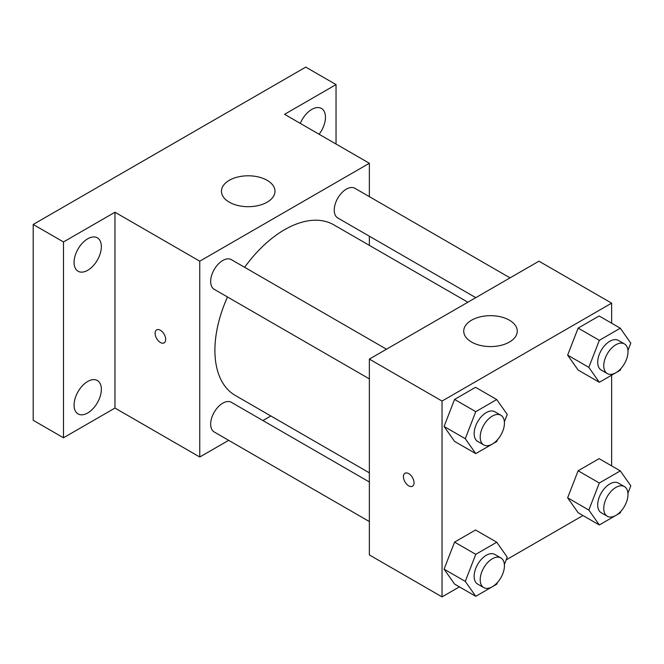 <?xml version="1.0" encoding="UTF-8"?>
<svg xmlns="http://www.w3.org/2000/svg" width="664" height="664" viewBox="0 0 664 664"><rect width="100%" height="100%" fill="white"/><g stroke="black" fill="none" stroke-linecap="round" stroke-linejoin="round"><path stroke-width="1" d="M228.665 440.332L199.764 457.015L114.972 408.061L63.487 437.784L33.2 420.295L33.2 224.465L305.764 67.105L336.042 84.594L336.042 144.038M270.854 415.971L262.927 420.553M87.714 412.966A19.289 11.139 -60 0 1 78.07 413.921A19.289 11.139 -60 0 1 75.107 398.466A19.289 11.139 -60 0 1 87.714 381.468A19.289 11.139 -60 0 1 97.359 380.513A19.289 11.139 -60 0 1 100.314 395.968A19.289 11.139 -60 0 1 87.714 412.966M87.714 270.289A19.289 11.139 -60 0 1 78.07 271.244A19.289 11.139 -60 0 1 75.107 255.789A19.289 11.139 -60 0 1 87.714 238.791A19.289 11.139 -60 0 1 97.359 237.837A19.289 11.139 -60 0 1 100.314 253.291A19.289 11.139 -60 0 1 87.714 270.289M114.972 408.061L114.972 212.231L63.487 241.953L33.2 224.465M63.487 437.784L63.487 241.953M199.764 457.015L199.764 261.184L114.972 212.231M199.764 261.184L369.358 163.269L284.565 114.316L336.042 84.594M229.296 202.171A26.767 15.455 180 0 1 221.452 191.249A26.767 15.455 180 0 1 248.22 175.794A26.767 15.455 180 0 1 274.987 191.249A26.767 15.455 180 0 1 258.462 205.525A26.767 15.455 180 0 1 229.296 202.171M300.286 123.396A19.289 11.139 -60 0 1 311.814 109.402A19.289 11.139 -60 0 1 321.459 108.448A19.289 11.139 -60 0 1 319.11 134.261M227.495 296.974A98.504 56.872 120 0 0 214.904 350.36A98.504 56.872 120 0 0 235.305 395.453L369.358 472.843M467.863 302.228L333.818 224.839A98.504 56.872 120 0 0 244.626 267.301M369.358 163.269L369.358 196.644M369.358 236.21L369.358 245.356M510.052 277.876L354.908 188.302A17.131 9.894 120 0 0 341.703 192.892A17.131 9.894 120 0 0 334.233 210.131A17.131 9.894 120 0 0 337.777 217.975L475.789 297.655M369.358 481.998L231.346 402.318A17.131 9.894 120 0 0 218.149 406.907A17.131 9.894 120 0 0 210.671 424.147A17.131 9.894 120 0 0 214.215 431.99L369.358 521.555M369.358 378.878L214.215 289.313A17.131 9.894 -60 0 1 214.215 269.526A17.131 9.894 -60 0 1 231.346 259.641L386.489 349.206M165.693 339.428A7.495 4.324 60 0 1 164.141 342.865A7.495 4.324 60 0 1 156.646 338.532A7.495 4.324 60 0 1 156.646 329.883A7.495 4.324 60 0 1 162.423 331.892A7.495 4.324 60 0 1 165.693 339.428M164.149 342.865A7.495 4.324 60 0 1 156.654 338.532A7.495 4.324 60 0 1 156.654 329.875M459.413 586.868L442.041 596.894L369.358 554.93L369.358 359.099L538.952 261.184L611.635 303.149L611.635 323.21M582.975 515.53L506.192 559.86M578.128 370.055L567.637 355.132L578.128 328.091L599.111 315.973L578.128 328.091L567.637 355.132L578.128 370.055L599.326 382.29L588.835 367.366L599.326 340.325L620.309 328.215L630.8 343.139L627.936 350.517M454.566 584.071L444.075 569.139L454.566 542.106L475.548 529.988L454.566 542.106L444.075 569.139L454.566 584.071L475.764 596.305L465.273 581.382L475.764 554.34L496.747 542.231L507.238 557.154L504.374 564.524M611.635 375.185L611.635 465.887M442.041 596.894L442.041 401.064L611.635 303.149M578.128 512.732L567.637 497.801L578.128 470.768L599.111 458.65L578.128 470.768L567.637 497.801L578.128 512.732L599.326 524.967L588.835 510.043L599.326 483.002L620.309 470.892L630.8 485.816L627.936 493.194M454.566 441.394L444.075 426.462L454.566 399.429L475.548 387.311L454.566 399.429L444.075 426.462L454.566 441.394L475.764 453.628L465.273 438.705L475.764 411.663L496.747 399.554L507.238 414.477L504.374 421.847M442.041 401.064L369.358 359.099M471.573 342.051A26.767 15.455 180 0 1 463.729 331.128A26.767 15.455 180 0 1 490.497 315.674A26.767 15.455 180 0 1 517.264 331.128A26.767 15.455 180 0 1 500.739 345.404A26.767 15.455 180 0 1 471.573 342.051M414.029 482.803A7.495 4.324 60 0 1 412.477 486.239A7.495 4.324 60 0 1 404.982 481.906A7.495 4.324 60 0 1 404.982 473.258A7.495 4.324 60 0 1 410.759 475.266A7.495 4.324 60 0 1 414.029 482.803M412.477 486.231A7.495 4.324 60 0 1 404.982 481.906A7.495 4.324 60 0 1 404.982 473.249M497.394 439.858L496.747 441.519L475.764 453.628M500.88 415.249L494.821 411.755A17.131 9.894 120 0 0 481.624 416.345A17.131 9.894 120 0 0 474.146 433.584A17.131 9.894 120 0 0 477.69 441.427L483.749 444.921A17.131 9.894 120 0 0 500.88 435.036A17.131 9.894 120 0 0 500.88 415.249A17.131 9.894 120 0 0 487.675 419.839A17.131 9.894 120 0 0 480.196 437.078A17.131 9.894 120 0 0 483.749 444.921M465.273 438.705L444.075 426.462M475.764 411.663L454.566 399.429M496.747 399.554L475.548 387.311M620.956 368.52L620.309 370.18L599.326 382.29M624.442 343.911L618.383 340.416A17.131 9.894 120 0 0 605.186 345.006A17.131 9.894 120 0 0 597.708 362.245A17.131 9.894 120 0 0 601.252 370.089L607.311 373.583A17.131 9.894 120 0 0 624.442 363.698A17.131 9.894 120 0 0 624.442 343.911A17.131 9.894 120 0 0 611.237 348.5A17.131 9.894 120 0 0 603.759 365.748A17.131 9.894 120 0 0 607.311 373.583M588.835 367.366L567.637 355.132M599.326 340.325L578.128 328.091M620.309 328.215L599.111 315.973M497.394 582.535L496.747 584.196L475.764 596.305M500.88 557.926L494.821 554.432A17.131 9.894 120 0 0 481.624 559.022A17.131 9.894 120 0 0 474.146 576.261A17.131 9.894 120 0 0 477.69 584.104L483.749 587.599A17.131 9.894 120 0 0 500.88 577.713A17.131 9.894 120 0 0 500.88 557.926A17.131 9.894 120 0 0 487.675 562.516A17.131 9.894 120 0 0 480.196 579.755A17.131 9.894 120 0 0 483.749 587.599M465.273 581.382L444.075 569.139M475.764 554.34L454.566 542.106M496.747 542.231L475.548 529.988M620.956 511.197L620.309 512.857L599.326 524.967M624.442 486.587L618.383 483.093A17.131 9.894 120 0 0 605.186 487.683A17.131 9.894 120 0 0 597.708 504.922A17.131 9.894 120 0 0 601.252 512.766L607.311 516.26A17.131 9.894 120 0 0 624.442 506.375A17.131 9.894 120 0 0 624.442 486.587A17.131 9.894 120 0 0 611.237 491.177A17.131 9.894 120 0 0 603.759 508.425A17.131 9.894 120 0 0 607.311 516.26M588.835 510.043L567.637 497.801M599.326 483.002L578.128 470.768M620.309 470.892L599.111 458.65"/></g></svg>
